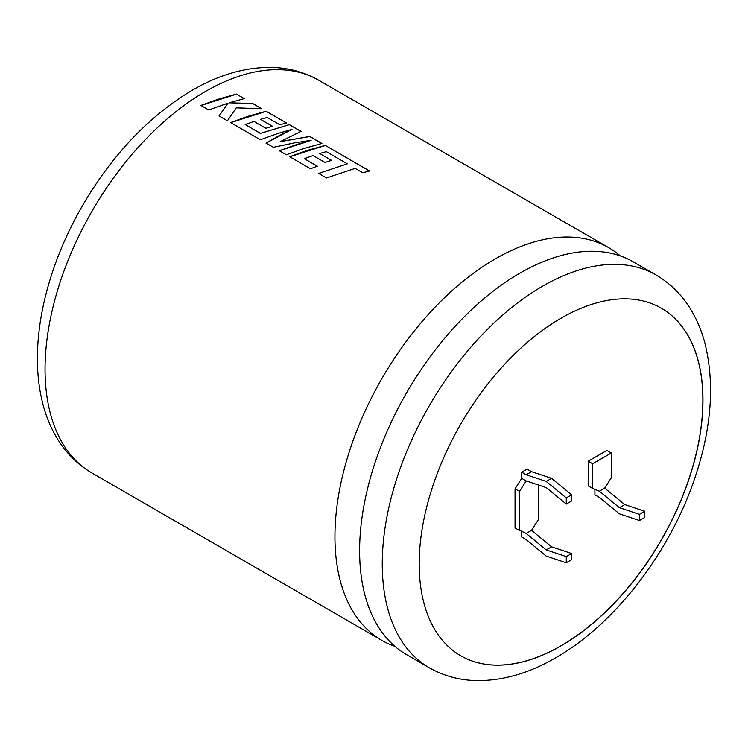 <?xml version="1.0" encoding="UTF-8"?>
<svg xmlns="http://www.w3.org/2000/svg" width="748" height="748" viewBox="0 0 748 748"><rect width="100%" height="100%" fill="white"/><g stroke="black" fill="none" stroke-linecap="round" stroke-linejoin="round"><path stroke-width="1.12" d="M519.963 273.114A226.775 130.928 120 0 0 371.821 472.942A226.775 130.928 120 0 0 406.575 654.659L429.221 667.73A226.775 130.928 -60 0 1 394.467 486.013A226.775 130.928 -60 0 1 542.609 286.185A226.775 130.928 -60 0 1 655.996 274.955L633.35 261.875A226.775 130.928 120 0 0 519.963 273.114M561.084 645.833A200.651 115.847 120 0 0 692.162 469.024A200.651 115.847 120 0 0 661.4 308.241A200.651 115.847 120 0 0 561.084 318.181A200.651 115.847 120 0 0 429.997 494.989A200.651 115.847 120 0 0 460.759 655.772A200.651 115.847 120 0 0 561.084 645.833M460.712 655.744A200.651 115.847 120 0 0 560.991 645.786A200.651 115.847 120 0 0 692.059 469.015A200.651 115.847 120 0 0 661.363 308.213M620.344 255.919A226.775 130.928 120 0 0 608.685 247.635A226.775 130.928 120 0 0 495.298 258.864A226.775 130.928 120 0 0 347.147 458.702A226.775 130.928 120 0 0 381.91 640.419A226.775 130.928 120 0 0 394.916 646.365M326.493 177.968L355.188 168.384L362.752 172.751L369.615 170.993L325.24 145.374L307.391 150.376L289.682 156.715L310.57 168.768L317.302 166.178L304.296 158.669L313.122 155.584L324.978 162.438L331.551 160.362L319.686 153.508L326.315 151.629L347.315 163.84L318.62 173.414L326.493 177.968M286.353 154.789L304.062 148.459L321.911 143.448L309.784 136.454L280.266 141.615L301.051 131.414L289.28 124.617L260.491 133.378L245.166 124.533L253.993 121.447L265.849 128.301L272.422 126.225L260.556 119.371L267.186 117.492L279.78 124.766L286.531 123.027L266.101 111.237L248.252 116.239L230.543 122.569L260.323 139.764L278.022 133.424L291.972 129.385L280.528 134.874L266.007 143.046L273.375 147.3L294.394 142.877L311.131 140.325L297.031 144.401L279.331 150.741L286.353 154.789M227.457 120.793L236.228 107.862L261.753 108.722L252.656 103.467L229.14 102.803L244.287 98.633L236.415 94.089L218.566 99.101L200.866 105.431L208.72 109.975L228.018 103.121L219.052 115.931L227.457 120.793M611.378 477.673L611.378 452.979L592.668 463.779L592.668 488.472L599.354 491.212L604.702 488.126L611.378 477.673M592.668 488.472L588.218 485.901L588.218 461.207L606.927 450.408L611.378 452.979M594.903 489.379L594.903 494.811L599.354 497.383L619.4 513.848L639.437 520.524L639.437 514.353L619.4 507.677L599.354 491.212M521.739 531.622L521.739 537.045L526.19 539.617L546.236 556.091L566.283 562.767L566.283 556.596L546.236 549.911L526.19 533.446L515.054 528.135L515.054 488.809L521.739 478.355L521.739 472.184L527.088 469.099L531.538 471.67L551.585 478.346L571.622 494.811L571.622 500.982L566.283 504.077L546.236 487.603L526.19 480.927L519.514 491.38L515.054 488.809M588.218 461.207L592.668 463.779M639.437 520.524L644.785 517.438L644.785 511.267L624.739 504.591L604.702 488.126M624.739 504.591L619.4 507.677M644.785 511.267L639.437 514.353M566.283 562.767L571.622 559.682L571.622 553.501L551.585 546.825L531.538 530.36L538.223 519.907L538.223 484.938M519.514 530.706L519.514 491.38M526.19 533.446L531.538 530.36M566.283 556.596L571.622 553.501M546.236 549.911L551.585 546.825M526.19 480.927L521.739 478.355M531.538 471.67L526.19 474.756L521.739 472.184M526.19 474.756L546.236 481.432L566.283 497.897L566.283 504.077M566.283 497.897L571.622 494.811M546.236 481.432L551.585 478.346M219.061 116.034L228.018 103.121M261.538 108.703L252.656 103.467M252.646 103.579L229.14 102.803M244.147 98.671L236.415 94.089M236.405 94.201L200.875 105.533M321.771 143.485L309.775 136.557L280.266 141.615M300.939 131.461L289.28 124.617M289.28 124.72L260.491 133.378M260.491 133.481L245.166 124.533M272.3 126.262L260.556 119.371M286.391 123.055L266.101 111.237M266.101 111.34L230.552 122.672M266.017 143.139L291.972 129.385M279.341 150.834L311.131 140.325M347.315 163.84L318.629 173.517M369.475 171.03L325.24 145.374M325.23 145.486L289.691 156.809M317.199 166.215L304.296 158.669M331.429 160.399L319.686 153.508M205.401 91.499A226.775 130.928 120 0 0 57.259 291.327A226.775 130.928 120 0 0 92.013 473.045C77.474 464.527 65.74 452.783 56.801 437.814C50.995 428.062 46.498 417.365 43.337 405.725C39.429 391.307 37.447 375.879 37.4 359.433C37.353 338.919 40.102 317.601 45.637 295.488C53.342 265.026 65.469 235.33 82.037 206.401C112.032 154.911 148.796 116.174 192.339 90.199C218.715 74.856 244.905 67.245 270.916 67.385C288.261 67.675 304.212 71.976 318.788 80.27A226.775 130.928 120 0 0 205.401 91.499M381.91 640.419L92.013 473.045M608.685 247.635L318.788 80.27M429.221 667.73C443.873 676.061 459.908 680.362 477.336 680.615C503.273 680.699 529.388 673.088 555.67 657.791C614.781 624.169 669.46 553.006 694.499 479.01C711.591 428.894 715.023 383.444 704.775 342.649C701.615 330.887 697.099 320.088 691.245 310.242C682.307 295.245 670.554 283.483 655.996 274.955"/></g></svg>
